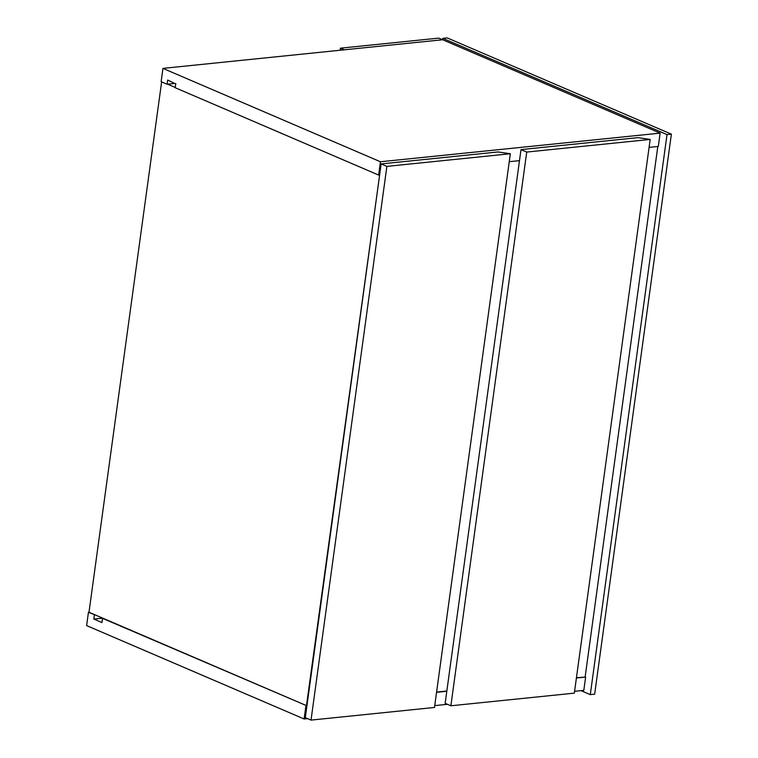 <?xml version="1.0" encoding="UTF-8"?>
<svg xmlns="http://www.w3.org/2000/svg" width="758" height="758" viewBox="0 0 758 758"><rect width="100%" height="100%" fill="white"/><g stroke="black" fill="none" stroke-linecap="round" stroke-linejoin="round"><path stroke-width="1.14" d="M174.738 83.456L167.67 80.035L167.092 84.233L174.738 83.456M167.641 84.185L175.24 87.445M380.44 161.757L660.142 133.133L442.653 39.748L162.951 68.381L380.44 161.757L378.621 175.06L379.644 174.956L306.478 705.622L88.989 612.246L161.634 81.892M102.737 618.149L93.831 619.059L101.942 622.545L102.51 618.339L306.478 705.622M660.142 133.133L658.314 146.427L649.104 147.374M519.495 160.639L509.253 161.691M378.621 175.06L175.202 87.72L175.771 83.522M167.092 84.233L161.132 81.675L162.951 68.381M305.929 705.679L304.11 718.982L86.62 625.596L88.44 612.303L94.949 614.804M88.989 612.246L88.44 612.303M102.51 618.339L103.06 618.282M576.45 677.737L585.631 677.055L576.412 677.993M446.803 691.268L436.561 692.31M585.631 677.055L583.812 690.358L574.592 691.296M447.447 704.315L434.741 705.613M307.596 718.622L304.11 718.982M93.831 619.059L94.409 614.861M585.157 676.847L657.802 146.483M311.026 720.1L434.486 707.46L510.342 153.741L386.883 166.381L311.026 720.1L305.303 717.646L381.151 163.917L386.883 166.381M510.342 153.741L498.063 151.951L381.151 163.917M446.841 691.002L436.599 692.054M450.877 705.783L574.337 693.144L650.184 139.425L526.725 152.064L450.877 705.783L445.154 703.329L521.002 149.601L526.725 152.064M650.184 139.425L637.914 137.643L521.002 149.601M340.446 48.18L344.265 49.82L442.596 39.757L438.778 38.118L340.446 48.18L340.162 50.236M442.653 39.748L442.843 38.345L447.211 37.9L671.38 134.147L594.66 694.176L590.293 694.622L581.026 690.642M442.843 38.345L667.012 134.602L590.293 694.622M671.38 134.147L667.012 134.602"/></g></svg>
